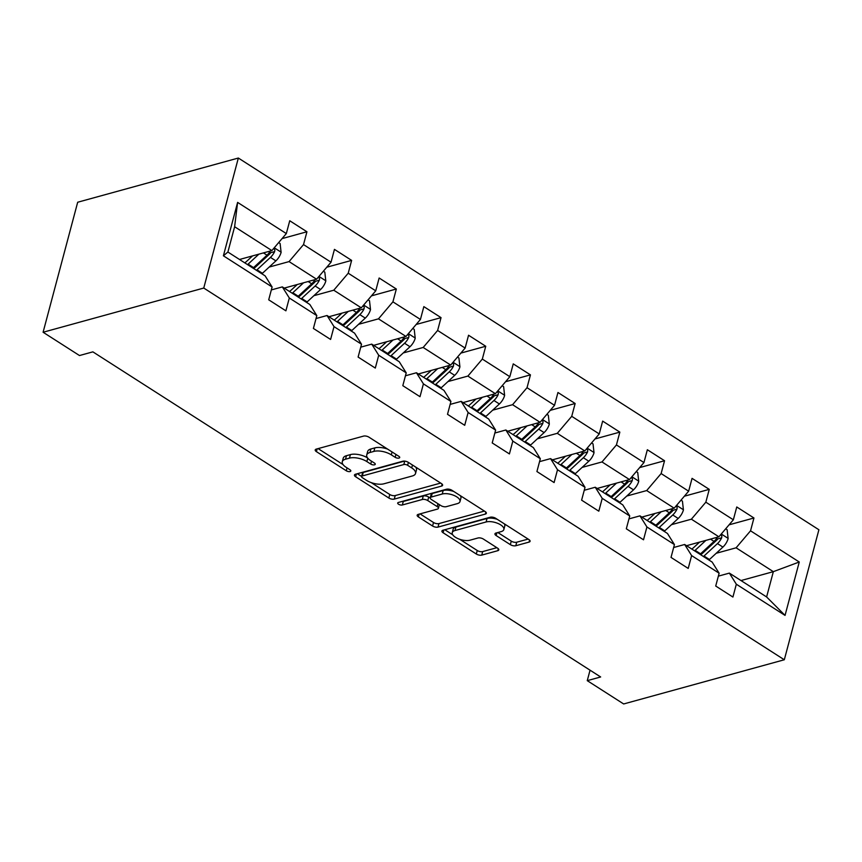 <?xml version="1.0" encoding="UTF-8"?>
<svg xmlns="http://www.w3.org/2000/svg" width="862" height="862" viewBox="0 0 862 862"><rect width="100%" height="100%" fill="white"/><g stroke="black" fill="none" stroke-linecap="round" stroke-linejoin="round"><path stroke-width="1.29" d="M398.998 458.078A2.769 1.196 -165.1 0 0 399.699 457.539A2.769 1.196 -165.1 0 0 398.869 456.31L368.979 437.185A3.954 1.713 -165.1 0 0 363.538 436.107L316.235 449.124A3.954 1.713 -165.1 0 0 315.223 449.899A3.954 1.713 -165.1 0 0 316.419 451.645L346.298 470.781A2.769 1.196 -165.1 0 0 350.112 471.536A2.769 1.196 -165.1 0 0 350.812 470.986A2.769 1.196 -165.1 0 0 349.983 469.768L346.115 467.29A12.661 5.474 -165.1 0 1 342.289 461.72A12.661 5.474 -165.1 0 1 345.522 459.209L349.466 458.131A12.661 5.474 -165.1 0 1 366.878 461.579L370.746 464.058A2.769 1.196 -165.1 0 0 374.55 464.812A2.769 1.196 -165.1 0 0 375.261 464.262A2.769 1.196 -165.1 0 0 374.42 463.045L370.552 460.567A12.661 5.474 -165.1 0 1 366.727 454.996A12.661 5.474 -165.1 0 1 369.96 452.485L373.903 451.408A12.661 5.474 -165.1 0 1 391.316 454.856L395.184 457.323A2.769 1.196 -165.1 0 0 398.998 458.078M510.347 544.655A3.954 1.713 -165.1 0 0 515.788 545.743L529.063 542.09A3.954 1.713 -165.1 0 0 530.076 541.304A3.954 1.713 -165.1 0 0 528.88 539.558L495.693 518.31A3.954 1.713 -165.1 0 0 490.252 517.232L442.939 530.249A3.954 1.713 -165.1 0 0 441.926 531.035A3.954 1.713 -165.1 0 0 443.122 532.77L476.32 554.018A3.954 1.713 -165.1 0 0 481.761 555.106L497.794 550.689A3.954 1.713 -165.1 0 0 498.796 549.902A3.954 1.713 -165.1 0 0 497.6 548.167L483.399 539.073A3.954 1.713 -165.1 0 0 477.957 537.996L470.005 540.183A10.581 4.579 -165.1 0 1 458.164 538.707A10.581 4.579 -165.1 0 1 452.259 532.641A10.581 4.579 -165.1 0 1 454.964 530.55L486.103 521.973A10.581 4.579 -165.1 0 1 497.956 523.449A10.581 4.579 -165.1 0 1 503.861 529.516A10.581 4.579 -165.1 0 1 501.156 531.617L495.962 533.039A3.954 1.713 -165.1 0 0 494.95 533.826A3.954 1.713 -165.1 0 0 496.146 535.561L510.347 544.655L511.285 541.142A3.954 1.713 -165.1 0 0 516.726 542.22L528.137 539.084M203.755 288.048L43.1 332.247L79.487 355.543L92.88 351.858L600.652 676.972L587.259 680.657L623.657 703.963L784.312 659.764L203.755 288.048L238.343 158.037L818.9 529.753L784.312 659.764M441.592 486.082A3.954 1.713 -165.1 0 0 442.605 485.295A3.954 1.713 -165.1 0 0 441.409 483.55L408.222 462.301A3.954 1.713 -165.1 0 0 402.78 461.224L355.467 474.24A3.954 1.713 -165.1 0 0 354.454 475.027A3.954 1.713 -165.1 0 0 355.65 476.761L388.837 498.02A3.954 1.713 -165.1 0 0 394.279 499.098L441.592 486.082L442.109 484.11M451.957 490.306L485.144 511.554A3.954 1.713 -165.1 0 1 486.34 513.299A3.954 1.713 -165.1 0 1 485.328 514.086L438.025 527.102A3.954 1.713 -165.1 0 1 432.584 526.014L418.372 516.92A3.954 1.713 -165.1 0 1 417.176 515.185A3.954 1.713 -165.1 0 1 418.189 514.398L437.379 509.119A3.954 1.713 -165.1 0 0 438.392 508.343A3.954 1.713 -165.1 0 0 437.196 506.597L427.767 500.563A3.954 1.713 -165.1 0 0 422.326 499.486L402.349 504.981A2.769 1.196 -165.1 0 1 399.257 504.593A2.769 1.196 -165.1 0 1 397.705 503.009A2.769 1.196 -165.1 0 1 398.416 502.46L446.516 489.228A3.954 1.713 -165.1 0 1 451.957 490.306M729.069 524.829L753.948 517.987L736.762 506.975L733.346 519.797L705.838 502.19L709.254 489.357L692.057 478.356L688.641 491.178L661.132 473.561L664.548 460.739L647.351 449.738L643.946 462.56L616.438 444.943L619.843 432.121L602.657 421.109L599.241 433.942L571.732 416.324L575.148 403.502L557.951 392.49L554.535 405.312L527.027 387.706L530.442 374.873L513.246 363.872L509.841 376.694L482.332 359.077L485.737 346.255L468.551 335.243L465.135 348.076L437.627 330.458L441.042 317.636L423.845 306.624L420.43 319.446L392.921 301.84L396.337 289.007L379.14 278.006L375.735 290.828L348.226 273.211L351.631 260.389L334.445 249.377L331.03 262.21L303.521 244.592L306.937 231.77L289.74 220.758L286.324 233.58L237.61 202.398L223.398 255.798L227.891 252.038L265.14 275.883L272.112 286.992L268.707 299.814L285.893 310.826L289.309 298.004L282.337 286.895L309.846 304.502L316.817 315.611L313.402 328.444L330.599 339.445L334.014 326.623L327.043 315.514L354.551 333.131L361.523 344.24L358.107 357.062L375.304 368.074L378.709 355.241L371.737 344.132L399.257 361.749L406.217 372.858L402.813 385.68L419.999 396.692L423.414 383.87L416.443 372.761L443.952 390.367L450.923 401.476L447.507 414.31L464.704 425.311L468.12 412.489L461.148 401.38L488.657 418.997L495.628 430.106L492.213 442.928L509.41 453.929L512.815 441.107L505.843 429.998L533.362 447.615L540.323 458.724L536.918 471.546L554.104 482.558L557.52 469.736L550.549 458.627L578.057 476.233L585.029 487.342L581.613 500.165L598.81 511.177L602.226 498.355L595.254 487.245L622.763 504.863L629.734 515.961L626.318 528.794L643.515 539.795L646.92 526.973L639.96 515.864L667.468 533.481L674.429 544.59L671.024 557.412L688.21 568.424L691.626 555.591L684.654 544.482L712.163 562.099L719.134 573.208L715.719 586.031L732.915 597.043L736.331 584.221L729.36 573.111L766.609 596.957L773.343 571.657L736.094 547.812L716.193 553.285M753.948 517.987L750.543 530.809L799.257 562.002L785.045 615.403L736.331 584.221M719.134 573.208L691.626 555.591M674.429 544.59L646.92 526.973M629.734 515.961L602.226 498.355M585.029 487.342L557.52 469.736M540.323 458.724L512.815 441.107M495.628 430.106L468.12 412.489M450.923 401.476L423.414 383.87M406.217 372.858L378.709 355.241M361.523 344.24L334.014 326.623M316.817 315.611L289.309 298.004M272.112 286.992L223.398 255.798M671.498 524.667L691.389 519.193L718.897 536.8L686.551 545.7M673.653 547.51L684.654 544.482M718.897 536.8L733.346 519.797M691.389 519.193L705.838 502.19M626.793 496.038L646.683 490.564L674.192 508.181L641.845 517.081M628.958 518.892L639.96 515.864M674.192 508.181L688.641 491.178M646.683 490.564L661.132 473.561M582.087 467.419L601.988 461.946L629.497 479.563L597.15 488.452M584.253 490.273L595.254 487.245M629.497 479.563L643.946 462.56M601.988 461.946L616.438 444.943M537.392 438.801L557.283 433.327L584.792 450.934L552.445 459.834M539.547 461.644L550.549 458.627M584.792 450.934L599.241 433.942M557.283 433.327L571.732 416.324M492.687 410.172L512.578 404.698L540.086 422.315L507.74 431.215M494.853 433.026L505.843 429.998M540.086 422.315L554.535 405.312M512.578 404.698L527.027 387.706M447.981 381.554L467.883 376.08L495.391 393.697L463.045 402.597M450.147 404.407L461.148 401.38M495.391 393.697L509.841 376.694M467.883 376.08L482.332 359.077M403.276 352.935L423.177 347.461L450.686 365.068L418.339 373.968M405.442 375.789L416.443 372.761M450.686 365.068L465.135 348.076M423.177 347.461L437.627 330.458M358.581 324.306L378.472 318.843L405.98 336.449L373.634 345.35M360.747 347.16L371.737 344.132M405.98 336.449L420.43 319.446M378.472 318.843L392.921 301.84M313.876 295.688L333.777 290.214L361.286 307.831L328.939 316.731M316.042 318.541L327.043 315.514M361.286 307.831L375.735 290.828M333.777 290.214L348.226 273.211M269.17 267.069L289.072 261.595L316.58 279.213L284.234 288.102M271.336 289.923L282.337 286.895M316.58 279.213L331.03 262.21M289.072 261.595L303.521 244.592M237.61 202.398L234.626 226.738L271.875 250.583L239.528 259.484M271.875 250.583L286.324 233.58M43.1 332.247L77.688 202.236L238.343 158.037M590.05 670.183L587.259 680.657M234.626 226.738L227.891 252.038M740.997 580.557L773.343 571.657L799.257 562.002M718.358 576.139L729.36 573.111M785.045 615.403L766.609 596.957M736.094 547.812L750.543 530.809M282.057 238.612L306.937 231.77M326.752 267.231L351.631 260.389M371.457 295.86L396.337 289.007M416.163 324.478L441.042 317.636M460.858 353.097L485.737 346.255M505.563 381.726L530.442 374.873M550.268 410.344L575.148 403.502M594.963 438.963L619.843 432.121M639.669 467.581L664.548 460.739M684.374 496.21L709.254 489.357M387.577 449.091A12.661 5.474 -165.1 0 0 374.841 447.884L373.903 451.408M366.727 454.996L367.665 451.483A12.661 5.474 -165.1 0 1 370.897 448.973L374.841 447.884M367.514 457.873A12.661 5.474 -165.1 0 0 350.403 454.608L349.466 458.131M342.289 461.72L343.216 458.207A12.661 5.474 -165.1 0 1 346.459 455.696L350.403 454.608M318.1 448.606L343.065 464.596M371.177 482.591L389.775 494.497A3.954 1.713 -165.1 0 0 395.216 495.575L440.665 483.076M357.331 473.723L361.598 476.46M407.629 465.297A2.769 1.196 -165.1 0 0 403.825 464.543L362.299 475.964A2.769 1.196 -165.1 0 0 361.587 476.514A2.769 1.196 -165.1 0 0 362.428 477.731L366.501 480.349A12.661 5.474 -165.1 0 0 383.913 483.797L412.295 475.986A12.661 5.474 -165.1 0 0 415.538 473.475A12.661 5.474 -165.1 0 0 411.713 467.904L407.629 465.297L408.394 462.42M361.587 476.514L362.525 473.001A2.769 1.196 -165.1 0 1 363.236 472.451L404.472 461.105M415.538 473.475L416.475 469.962A12.661 5.474 -165.1 0 0 415.689 467.085M484.401 511.08L438.952 523.579L438.025 527.102M420.053 513.892L433.511 522.501A3.954 1.713 -165.1 0 0 438.952 523.579M438.392 508.343L439.318 504.83A3.954 1.713 -165.1 0 0 439.351 504.615M430.224 498.031L428.705 497.051A3.954 1.713 -165.1 0 0 423.264 495.973L403.287 501.468L402.349 504.981M401.821 501.522A2.769 1.196 -165.1 0 0 403.287 501.468M457.291 503.645A10.581 4.579 -165.1 0 0 459.996 501.555A10.581 4.579 -165.1 0 0 454.08 495.478A10.581 4.579 -165.1 0 0 442.238 494.012L431.269 497.029A3.954 1.713 -165.1 0 0 430.257 497.816A3.954 1.713 -165.1 0 0 431.453 499.551L440.87 505.585A3.954 1.713 -165.1 0 0 446.311 506.662L457.291 503.645M459.996 501.555L460.922 498.031A10.581 4.579 -165.1 0 0 460.276 495.639M453.811 491.502A10.581 4.579 -165.1 0 0 443.176 490.5L442.238 494.012M430.257 497.816L431.183 494.303A3.954 1.713 -165.1 0 1 432.196 493.517L443.176 490.5M497.827 532.533L511.285 541.142M503.861 529.516L504.798 526.003A10.581 4.579 -165.1 0 0 504.292 523.816M497.266 519.323A10.581 4.579 -165.1 0 0 487.041 518.461L486.103 521.973M452.259 532.641L453.186 529.128A10.581 4.579 -165.1 0 1 455.901 527.038L487.041 518.461M459.78 539.321L477.246 550.506A3.954 1.713 -165.1 0 0 482.688 551.583L496.857 547.693M444.803 529.731L452.755 534.828M252.544 255.906L247.211 260.83A25.601 13.738 122.6 0 1 244.808 262.867M258.891 254.161L248.105 264.128A30.838 16.54 122.6 0 1 247.556 264.623M278.674 242.588L280.118 243.515L281.109 252.383A10.689 5.732 122.6 0 1 275.883 260.874L262.436 273.297A30.838 16.54 122.6 0 1 261.886 273.793M270.345 251.004A10.689 5.732 122.6 0 1 267.005 255.184L253.557 267.608A30.838 16.54 122.6 0 1 253.008 268.114M256.445 270.312A30.838 16.54 -57.4 0 0 256.995 269.817L270.442 257.382A10.689 5.732 -57.4 0 0 274.633 251.618L274.849 250.002L273.793 248.331M274.633 251.618L270.776 252.674A5.441 2.92 122.6 0 1 269.547 254.085L256.1 266.52A25.601 13.738 122.6 0 1 253.697 268.556M297.25 284.525L291.916 289.449A25.601 13.738 122.6 0 1 289.513 291.485M303.586 282.779L292.811 292.746A30.838 16.54 122.6 0 1 292.261 293.242M323.369 271.218L324.812 272.133L325.814 281.001A10.689 5.732 122.6 0 1 320.589 289.492L307.141 301.915A30.838 16.54 122.6 0 1 306.592 302.422M315.05 279.633A10.689 5.732 122.6 0 1 311.699 283.803L298.252 296.226A30.838 16.54 122.6 0 1 297.702 296.733M301.14 298.931A30.838 16.54 -57.4 0 0 301.689 298.435L315.136 286.001A10.689 5.732 -57.4 0 0 319.339 280.236L319.554 278.62L318.498 276.95M319.339 280.236L315.481 281.303A5.441 2.92 122.6 0 1 314.242 282.714L300.795 295.138A25.601 13.738 122.6 0 1 298.392 297.174M341.945 313.154L336.622 318.078A25.601 13.738 122.6 0 1 334.219 320.104M348.291 311.397L337.516 321.364A30.838 16.54 122.6 0 1 336.967 321.871M368.074 299.836L369.518 300.763L370.509 309.62A10.689 5.732 122.6 0 1 365.283 318.11L351.836 330.545A30.838 16.54 122.6 0 1 351.287 331.04M359.745 308.251A10.689 5.732 122.6 0 1 356.405 312.421L342.957 324.855A30.838 16.54 122.6 0 1 342.408 325.351M345.845 327.56A30.838 16.54 -57.4 0 0 346.395 327.054L359.842 314.63A10.689 5.732 -57.4 0 0 364.033 308.865L364.249 307.238L363.204 305.568M364.033 308.865L360.187 309.921A5.441 2.92 122.6 0 1 358.948 311.333L345.5 323.756A25.601 13.738 122.6 0 1 343.098 325.793M386.65 341.772L381.316 346.696A25.601 13.738 122.6 0 1 378.914 348.733M392.997 340.027L382.211 349.994A30.838 16.54 122.6 0 1 381.661 350.489M412.779 328.454L414.223 329.381L415.215 338.238A10.689 5.732 122.6 0 1 409.989 346.729L396.542 359.163A30.838 16.54 122.6 0 1 395.992 359.659M404.45 336.87A10.689 5.732 122.6 0 1 401.11 341.05L387.663 353.474A30.838 16.54 122.6 0 1 387.113 353.97M390.551 356.178A30.838 16.54 -57.4 0 0 391.1 355.672L404.547 343.248A10.689 5.732 -57.4 0 0 408.739 337.484L408.954 335.857L407.898 334.197M408.739 337.484L404.881 338.54A5.441 2.92 122.6 0 1 403.653 339.951L390.206 352.386A25.601 13.738 122.6 0 1 387.803 354.422M431.356 370.391L426.022 375.315A25.601 13.738 122.6 0 1 423.619 377.351M437.691 368.645L426.916 378.612A30.838 16.54 122.6 0 1 426.367 379.108M457.485 357.083L458.918 357.999L459.92 366.867A10.689 5.732 122.6 0 1 454.694 375.358L441.247 387.781A30.838 16.54 122.6 0 1 440.697 388.288M449.156 365.499A10.689 5.732 122.6 0 1 445.805 369.669L432.358 382.092A30.838 16.54 122.6 0 1 431.808 382.599M435.245 384.797A30.838 16.54 -57.4 0 0 435.795 384.301L449.242 371.867A10.689 5.732 -57.4 0 0 453.444 366.102L453.66 364.486L452.604 362.816M453.444 366.102L449.587 367.169A5.441 2.92 122.6 0 1 448.348 368.58L434.901 381.004A25.601 13.738 122.6 0 1 432.498 383.04M476.05 399.009L470.727 403.933A25.601 13.738 122.6 0 1 468.325 405.97M482.397 397.263L471.622 407.23A30.838 16.54 122.6 0 1 471.072 407.737M502.18 385.702L503.623 386.629L504.615 395.486A10.689 5.732 122.6 0 1 499.389 403.976L485.942 416.411A30.838 16.54 122.6 0 1 485.392 416.906M493.851 394.117A10.689 5.732 122.6 0 1 490.51 398.287L477.063 410.721A30.838 16.54 122.6 0 1 476.514 411.217M479.951 413.415A30.838 16.54 -57.4 0 0 480.5 412.92L493.948 400.496A10.689 5.732 -57.4 0 0 498.139 394.731L498.355 393.104L497.309 391.434M498.139 394.731L494.292 395.787A5.441 2.92 122.6 0 1 493.053 397.199L479.606 409.622A25.601 13.738 122.6 0 1 477.203 411.659M520.756 427.638L515.422 432.562A25.601 13.738 122.6 0 1 513.019 434.599M527.102 425.893L516.316 435.849A30.838 16.54 122.6 0 1 515.767 436.355M546.885 414.32L548.329 415.247L549.32 424.104A10.689 5.732 122.6 0 1 544.094 432.595L530.647 445.029A30.838 16.54 122.6 0 1 530.098 445.525M538.556 422.736A10.689 5.732 122.6 0 1 535.216 426.905L521.769 439.34A30.838 16.54 122.6 0 1 521.219 439.835M524.656 442.044A30.838 16.54 -57.4 0 0 525.206 441.538L538.653 429.114A10.689 5.732 -57.4 0 0 542.844 423.35L543.06 421.723L542.004 420.063M542.844 423.35L538.998 424.406A5.441 2.92 122.6 0 1 537.759 425.817L524.312 438.252A25.601 13.738 122.6 0 1 521.909 440.288M565.461 456.257L560.128 461.181A25.601 13.738 122.6 0 1 557.725 463.217M571.797 454.511L561.022 464.478A30.838 16.54 122.6 0 1 560.472 464.974M591.591 442.939L593.024 443.865L594.026 452.733A10.689 5.732 122.6 0 1 588.8 461.224L575.353 473.647A30.838 16.54 122.6 0 1 574.803 474.154M583.262 451.354A10.689 5.732 122.6 0 1 579.91 455.535L566.463 467.958A30.838 16.54 122.6 0 1 565.914 468.465M569.351 470.663A30.838 16.54 -57.4 0 0 569.901 470.167L583.348 457.733A10.689 5.732 -57.4 0 0 587.55 451.968L587.765 450.352L586.71 448.682M587.55 451.968L583.693 453.024A5.441 2.92 122.6 0 1 582.453 454.436L569.006 466.87A25.601 13.738 122.6 0 1 566.614 468.906M610.156 484.875L604.833 489.799A25.601 13.738 122.6 0 1 602.43 491.836M616.502 483.129L605.727 493.096A30.838 16.54 122.6 0 1 605.178 493.592M636.285 471.568L637.729 472.484L638.72 481.352A10.689 5.732 122.6 0 1 633.495 489.842L620.047 502.266A30.838 16.54 122.6 0 1 619.498 502.772M627.956 479.983A10.689 5.732 122.6 0 1 624.616 484.153L611.169 496.587A30.838 16.54 122.6 0 1 610.619 497.083M614.056 499.281A30.838 16.54 -57.4 0 0 614.606 498.786L628.053 486.351A10.689 5.732 -57.4 0 0 632.245 480.587L632.46 478.97L631.415 477.3M632.245 480.587L628.398 481.653A5.441 2.92 122.6 0 1 627.159 483.065L613.712 495.488A25.601 13.738 122.6 0 1 611.309 497.525M654.861 513.504L649.528 518.428A25.601 13.738 122.6 0 1 647.125 520.465M661.208 511.759L650.422 521.715A30.838 16.54 122.6 0 1 649.873 522.221M680.991 500.186L682.435 501.113L683.426 509.97A10.689 5.732 122.6 0 1 678.2 518.461L664.753 530.895A30.838 16.54 122.6 0 1 664.203 531.391M672.662 508.602A10.689 5.732 122.6 0 1 669.321 512.771L655.874 525.206A30.838 16.54 122.6 0 1 655.325 525.701M658.762 527.91A30.838 16.54 -57.4 0 0 659.311 527.404L672.759 514.98A10.689 5.732 -57.4 0 0 676.95 509.216L677.166 507.589L676.11 505.919M676.95 509.216L673.103 510.272A5.441 2.92 122.6 0 1 671.864 511.683L658.417 524.107A25.601 13.738 122.6 0 1 656.014 526.143M699.567 542.123L694.233 547.047A25.601 13.738 122.6 0 1 691.83 549.083M705.903 540.377L695.128 550.344A30.838 16.54 122.6 0 1 694.578 550.84M725.696 528.805L727.129 529.731L728.131 538.599A10.689 5.732 122.6 0 1 722.906 547.09L709.458 559.513A30.838 16.54 122.6 0 1 708.909 560.009M717.367 537.22A10.689 5.732 122.6 0 1 714.016 541.401L700.569 553.824A30.838 16.54 122.6 0 1 700.019 554.331M703.457 556.529A30.838 16.54 -57.4 0 0 704.006 556.022L717.453 543.599A10.689 5.732 -57.4 0 0 721.656 537.834L721.871 536.218L720.815 534.548M721.656 537.834L717.798 538.89A5.441 2.92 122.6 0 1 716.559 540.302L703.123 552.736A25.601 13.738 122.6 0 1 700.72 554.772M392.081 451.979L391.316 454.856M370.897 448.973L369.96 452.485M371.511 461.17L370.746 464.058M367.772 458.207L366.878 461.579M346.459 455.696L345.522 459.209M347.063 467.894L346.298 470.781M317.151 448.865L316.419 451.645M395.949 454.446L395.184 457.323M395.216 495.575L394.279 499.098M389.775 494.497L388.837 498.02M356.394 473.981L355.65 476.761M404.731 461.127L403.825 464.543M363.236 472.451L362.299 475.964M412.478 465.027L411.713 467.904M485.856 512.114L485.328 514.086M433.511 522.501L432.584 526.014M419.115 514.151L418.372 516.92M437.961 503.72L437.196 506.597M428.705 497.051L427.767 500.563M423.264 495.973L422.326 499.486M432.196 493.517L431.269 497.029M496.889 532.791L496.146 535.561M455.901 527.038L454.964 530.55M498.311 548.728L497.794 550.689M482.688 551.583L481.761 555.106M477.246 550.506L476.32 554.018M443.865 529.99L443.122 532.77M529.591 540.118L529.063 542.09M516.726 542.22L515.788 545.743M281.087 252.157L274.256 247.782M253.557 267.608L248.105 264.128M262.436 273.297L256.995 269.817M267.005 255.184L263.449 252.911M275.883 260.874L270.442 257.382M325.793 280.775L318.962 276.411M298.252 296.226L292.811 292.746M307.141 301.915L301.689 298.435M311.699 283.803L308.143 281.529M320.589 289.492L315.136 286.001M370.488 309.404L363.667 305.029M342.957 324.855L337.516 321.364M351.836 330.545L346.395 327.054M356.405 312.421L352.849 310.148M365.283 318.11L359.842 314.63M415.193 338.023L408.362 333.648M387.663 353.474L382.211 349.994M396.542 359.163L391.1 355.672M401.11 341.05L397.554 338.766M409.989 346.729L404.547 343.248M459.899 366.641L453.067 362.266M432.358 382.092L426.916 378.612M441.247 387.781L435.795 384.301M445.805 369.669L442.249 367.395M454.694 375.358L449.242 371.867M504.593 395.259L497.773 390.895M477.063 410.721L471.622 407.23M485.942 416.411L480.5 412.92M490.51 398.287L486.955 396.014M499.389 403.976L493.948 400.496M549.299 423.888L542.467 419.514M521.769 439.34L516.316 435.849M530.647 445.029L525.206 441.538M535.216 426.905L531.66 424.632M544.094 432.595L538.653 429.114M594.004 452.507L587.173 448.132M566.463 467.958L561.022 464.478M575.353 473.647L569.901 470.167M579.91 455.535L576.355 453.261M588.8 461.224L583.348 457.733M638.699 481.125L631.878 476.761M611.169 496.587L605.727 493.096M620.047 502.266L614.606 498.786M624.616 484.153L621.06 481.88M633.495 489.842L628.053 486.351M683.404 509.754L676.573 505.38M655.874 525.206L650.422 521.715M664.753 530.895L659.311 527.404M669.321 512.771L665.766 510.498M678.2 518.461L672.759 514.98M728.11 538.373L721.278 533.998M700.569 553.824L695.128 550.344M709.458 559.513L704.006 556.022M714.016 541.401L710.46 539.116M722.906 547.09L717.453 543.599"/></g></svg>
